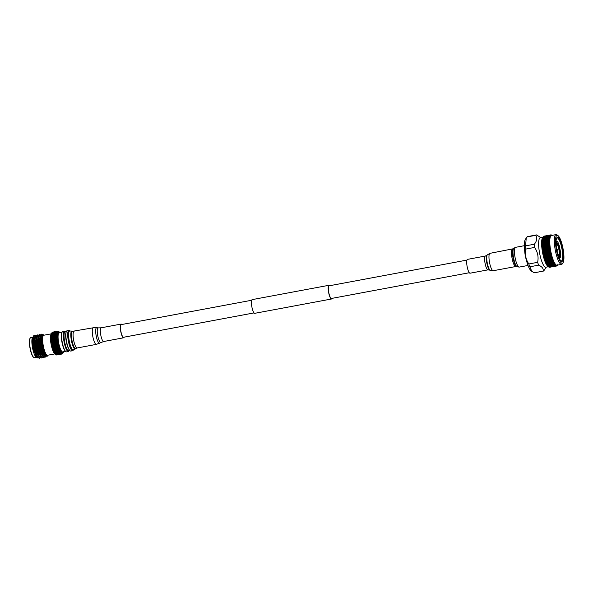 <?xml version="1.0" encoding="UTF-8"?>
<svg xmlns="http://www.w3.org/2000/svg" width="593" height="593" viewBox="0 0 593 593"><rect width="100%" height="100%" fill="white"/><g stroke="black" fill="none" stroke-linecap="round" stroke-linejoin="round"><path stroke-width="0.89" d="M469.3 272.736L331.443 298.464A6.434 1.534 -100.6 0 1 328.841 292.853A6.434 1.534 -100.6 0 1 329.085 285.819L466.943 260.09M332.073 298.346A6.968 1.66 -100.6 0 1 331.546 298.991L254.76 313.319A6.968 1.66 -100.6 0 1 251.943 307.241A6.968 1.66 -100.6 0 1 252.203 299.621L328.989 285.285A6.968 1.66 -100.6 0 1 329.715 285.7M331.546 298.991A6.968 1.66 -100.6 0 1 328.722 292.912A6.968 1.66 -100.6 0 1 328.989 285.285M548.392 266.731L545.856 267.206A15.04 3.58 -100.6 0 1 539.674 253.582A15.04 3.58 -100.6 0 1 540.104 237.719A15.04 3.58 -100.6 0 1 540.334 237.637L542.869 237.163M545.041 235.977L543.759 236.273M563.046 262.736L562.379 263.759A15.129 3.602 -100.6 0 1 561.838 264.278A15.129 3.602 -100.6 0 1 561.601 264.359L557.057 265.204A15.129 3.602 -100.6 0 1 550.838 251.499A15.129 3.602 -100.6 0 1 551.268 235.54A15.129 3.602 -100.6 0 1 551.505 235.458L556.056 234.613A15.129 3.602 -100.6 0 1 556.99 234.895L557.976 235.599A14.225 3.388 -100.6 0 1 563.039 248.697A14.225 3.388 -100.6 0 1 563.046 262.736A14.225 3.388 -100.6 0 1 562.535 263.225A14.225 3.388 -100.6 0 1 556.568 250.891A14.225 3.388 -100.6 0 1 556.879 235.414A14.225 3.388 -100.6 0 1 557.976 235.599M557.909 264.471L557.509 265.212A15.833 3.766 -100.6 0 1 557.383 265.419L557.131 265.716A15.833 3.766 -100.6 0 1 556.983 265.842L557.42 265.056L556.983 265.671L556.219 265.338M556.983 265.671L556.701 265.975A15.833 3.766 -100.6 0 1 556.605 266.005A15.833 3.766 -100.6 0 1 556.538 266.012L556.679 265.212L556.227 265.998A15.833 3.766 -100.6 0 1 556.041 265.946L556.516 265.167L555.708 265.768A15.833 3.766 -100.6 0 1 555.515 265.627L556.012 264.871L555.5 265.234L555.656 264.545L555.159 265.301A15.833 3.766 -100.6 0 1 554.952 265.071L555.478 264.345L554.937 264.611L555.107 263.863L554.588 264.597A15.833 3.766 -100.6 0 1 554.373 264.285L554.922 263.596L554.366 263.766L554.544 262.973L554.003 263.67A15.833 3.766 -100.6 0 1 553.788 263.285L554.359 262.64L553.78 262.714L553.981 261.891L553.41 262.536A15.833 3.766 -100.6 0 1 553.195 262.076L553.795 261.491L553.202 261.461L553.417 260.616L552.824 261.216A15.833 3.766 -100.6 0 1 552.617 260.69L553.239 260.164L552.632 260.038L552.876 259.185L552.253 259.719A15.833 3.766 -100.6 0 1 552.046 259.141L552.698 258.681L552.083 258.466L552.35 257.614L551.698 258.074A15.833 3.766 -100.6 0 1 551.505 257.451L552.179 257.065L551.557 256.762L551.853 255.924L551.179 256.317A15.833 3.766 -100.6 0 1 551.001 255.65L551.698 255.346L551.075 254.96L551.394 254.145L550.704 254.456A15.833 3.766 -100.6 0 1 550.541 253.767L551.253 253.552L550.63 253.085L550.986 252.314L550.274 252.544A15.833 3.766 -100.6 0 1 550.126 251.832L550.86 251.699L550.245 251.165L550.623 250.446L549.896 250.587A15.833 3.766 -100.6 0 1 549.77 249.883L550.519 249.831L549.911 249.238L550.319 248.578L549.578 248.637A15.833 3.766 -100.6 0 1 549.474 247.933L550.23 247.97L549.637 247.333L550.082 246.74L549.326 246.71A15.833 3.766 -100.6 0 1 549.251 246.028L550.015 246.139L549.437 245.465L549.904 244.953L549.14 244.842A15.833 3.766 -100.6 0 1 549.088 244.19L549.859 244.383L549.303 243.686L549.8 243.256L549.029 243.071A15.833 3.766 -100.6 0 1 549.007 242.448L549.778 242.715L549.244 242.003L549.763 241.67L548.992 241.403A15.833 3.766 -100.6 0 1 548.992 240.84L549.77 241.173L549.259 240.461L549.8 240.217L549.029 239.891A15.833 3.766 -100.6 0 1 549.059 239.379L549.83 239.772L549.34 239.075L549.904 238.927L549.133 238.534A15.833 3.766 -100.6 0 1 549.192 238.089L549.956 238.542L549.496 237.86L550.082 237.815L549.318 237.37A15.833 3.766 -100.6 0 1 549.4 237L550.156 237.489L549.726 236.852L550.319 236.904L549.57 236.414A15.833 3.766 -100.6 0 1 549.674 236.118L550.415 236.644L550.015 236.051L550.623 236.199L549.881 235.673A15.833 3.766 -100.6 0 1 550.015 235.465L550.986 235.718L550.26 235.169A15.833 3.766 -100.6 0 1 550.408 235.043L551.112 235.614L550.689 234.902A15.833 3.766 -100.6 0 1 550.793 234.88A15.833 3.766 -100.6 0 1 550.86 234.872L551.853 235.458L551.171 234.887A15.833 3.766 -100.6 0 1 551.349 234.939L551.683 235.11A15.833 3.766 -100.6 0 1 551.883 235.258L552.52 235.799M561.601 264.359A15.129 3.602 -100.6 0 1 555.382 250.654A15.129 3.602 -100.6 0 1 555.819 234.695A15.129 3.602 -100.6 0 1 556.056 234.613M529.838 266.798L538.644 265.153C542.217 266.754 543.699 268.748 543.077 271.142L534.271 272.787L531.839 271.379L529.838 266.798A18.413 4.381 -100.6 0 1 528.83 263.974C525.783 259.393 524.775 254.427 525.798 249.075A18.413 4.381 -100.6 0 1 525.576 245.858L526.228 238.052L526.977 236.955A18.413 4.381 -100.6 0 1 527.355 236.674A18.413 4.381 -100.6 0 1 527.637 236.577L536.443 234.932A18.413 4.381 -100.6 0 1 536.569 234.917L540.764 237.556M526.977 236.955L535.783 235.31A18.413 4.381 -100.6 0 1 536.161 235.028A18.413 4.381 -100.6 0 1 536.443 234.932M546.286 267.124L543.863 270.749A18.413 4.381 -100.6 0 1 543.485 271.031A18.413 4.381 -100.6 0 1 543.203 271.127A18.413 4.381 -100.6 0 1 543.077 271.142M549.541 235.154L550.793 234.88M546.375 235.74L544.708 236.051L546.442 235.806M562.149 261.313A12.268 2.921 -100.6 0 1 561.186 261.142A12.268 2.921 -100.6 0 1 556.842 249.853A12.268 2.921 -100.6 0 1 556.827 237.763A12.268 2.921 -100.6 0 1 557.272 237.326A12.268 2.921 -100.6 0 1 562.416 247.963A12.268 2.921 -100.6 0 1 562.149 261.313M560.889 260.883A11.727 2.795 79.4 0 0 561.349 260.942A11.727 2.795 79.4 0 0 561.527 260.883A11.727 2.795 79.4 0 0 561.867 248.511A11.727 2.795 79.4 0 0 557.042 237.889A11.727 2.795 79.4 0 0 556.864 237.949A11.727 2.795 79.4 0 0 556.642 238.112M556.197 245.191L556.597 244.457C558.065 243.404 560.318 254.479 558.725 254.946L557.924 254.441M547.02 243.441L544.759 243.553L545.575 242.952L546.916 243.404M547.939 263.025L547.413 263.514M549.303 243.13L549.429 241.892M546.034 259.704L546.724 259.104L547.702 259.393L547.013 259.979L545.123 259.534L545.412 260.231L546.398 260.505L546.976 260.016L544.315 259.304L544.544 260.016L545.412 260.231M559.169 256.487L559.733 252.937L560.681 253.433C560.785 255.85 560.548 257.325 559.985 257.866L559.733 257.911M559.985 257.866L559.688 256.398L559.214 256.48M560.615 252.47L559.666 251.973L558.458 246.036L558.969 245.939L559.11 245.057L560.615 252.47L559.718 252.64M558.169 245.235L559.11 245.057M556.649 242.745L556.597 241.232C557.264 241.158 557.998 242.152 558.806 244.212L558.665 245.087L558.154 245.183L556.39 242.796M556.078 241.329L556.612 241.225L556.078 241.329M556.36 241.344L556.664 242.819L556.138 244.435M559.725 257.985L559.043 257.688M558.139 255.168L559.451 256.51L559.748 257.985M559.733 252.937L559.666 251.973M558.458 246.036L558.154 245.183M559.688 256.398L560.244 252.848M560.177 251.877L558.969 245.939M558.665 245.087L556.901 242.7M549.318 237.37L548.266 237.385L549.4 237M546.576 238.216L548.243 237.904L546.576 238.216L545.79 238.957L545.879 238.097L545.1 237.971L546.768 237.667L545.879 238.097M544.908 239.105L546.568 238.794L544.122 239.817L544.196 238.957L543.418 238.809L545.078 238.497L544.196 238.957M543.255 240.039L544.923 239.728L542.469 240.721L542.261 239.809A15.833 3.766 -100.6 0 1 542.313 239.387L543.41 239.379L542.536 239.869M543.284 240.706L542.15 241.158A15.833 3.766 -100.6 0 1 542.18 240.676L544.003 241.077L544.055 240.232M544.923 239.728L545.634 240.128L545.701 239.275M546.568 238.794L547.287 239.224L547.361 238.364M548.243 237.904L548.955 238.364L549.044 237.504M548.266 237.385L547.472 238.141L547.569 237.289L546.805 237.193L548.473 236.881L547.569 237.289M549.726 236.852L549.17 237.385L549.288 236.533L548.532 236.466L549.674 236.118M549.133 238.534L548.073 238.512L549.192 238.089M546.42 239.446L548.088 239.135L545.634 240.128M544.789 240.424L546.45 240.113L544.003 241.077M543.166 241.447L544.018 240.899L544.834 241.136L542.387 242.063L542.432 241.232M543.24 242.196L542.113 242.678A15.833 3.766 -100.6 0 1 542.113 242.137L543.959 242.5L543.989 241.685M544.834 241.136L545.553 241.477L545.597 240.647M546.45 240.113L547.169 240.484L547.22 239.646M548.088 239.135L548.799 239.535L548.866 238.69M548.073 238.512L547.287 239.224M549.496 237.86L548.955 238.364M549.029 239.891L547.947 239.831L549.059 239.379M546.331 240.854L547.183 240.313L547.999 240.543L545.553 241.477M544.737 241.914L545.575 241.351L546.398 241.603L543.959 242.5M543.158 243.011L543.989 242.426L544.819 242.7L542.373 243.567L543.759 243.997M543.855 244.027L542.15 244.338A15.833 3.766 -100.6 0 1 542.128 243.753L542.417 243.545M544.885 244.405L544.077 245.02L543.218 244.709L544.026 244.101L545.597 244.605L543.981 244.071L543.996 243.293M542.476 243.493L542.402 242.767M544.819 242.7L545.538 242.974L545.567 242.174M546.398 241.603L547.117 241.914L547.154 241.099M547.999 240.543L548.718 240.884L548.762 240.054M547.947 239.831L547.169 240.484M549.34 239.075L548.799 239.535M548.992 241.403L547.902 241.321L548.992 240.84M546.316 242.418L547.146 241.84L547.984 242.107L547.161 242.7L546.316 242.418L545.575 242.952M543.358 245.591L542.432 245.191L543.358 245.591L542.261 246.11A15.833 3.766 -100.6 0 1 542.217 245.487L542.491 245.272M545.019 246.214L544.233 246.858L543.351 246.525L544.144 245.88L545.73 246.332L544.077 245.754L544.077 245.02M543.218 244.709L541.713 244.953L541.757 245.695L542.217 245.487M544.759 243.553L544.026 244.101M546.524 244.998L545.73 245.635L544.863 245.309L545.656 244.679L547.235 245.161L545.597 244.605L545.612 243.849M548.051 243.812L547.243 244.435L546.383 244.123L547.191 243.508L548.762 244.012L547.146 243.478L547.161 242.7M545.538 242.974L542.432 245.191L542.447 244.442M547.984 242.107L548.703 242.381L548.733 241.588M547.902 241.321L547.117 241.914M549.259 240.461L548.718 240.884M549.029 243.071L547.925 242.96L549.007 242.448M543.529 247.444L542.565 246.925L543.529 247.444L542.447 247.978A15.833 3.766 -100.6 0 1 542.373 247.325L542.647 247.103M545.226 248.096L544.456 248.763L543.559 248.408L544.33 247.748L545.923 248.141L544.241 247.526L544.233 246.858M543.351 246.525L541.832 246.666L541.898 247.451L542.373 247.325M544.863 245.309L544.144 245.88M546.694 246.851L545.916 247.503L545.034 247.162L545.812 246.51L547.398 246.933L545.73 246.332L545.73 245.635M546.383 244.123L545.656 244.679M548.184 245.621L547.398 246.265L546.516 245.932L547.309 245.294L548.896 245.739L547.235 245.161L547.243 244.435M547.925 242.96L547.191 243.508M549.859 244.383L548.762 244.012L548.777 243.256M549.14 244.842L548.021 244.716L549.088 244.19M543.774 249.356L542.758 248.726L543.774 249.356L542.699 249.905A15.833 3.766 -100.6 0 1 542.602 249.238L542.869 249.008M545.501 250.038L544.752 250.706L543.833 250.35L544.589 249.683L546.19 249.994L544.47 249.356L544.456 248.763M543.559 248.408L542.009 248.452L542.113 249.268L542.602 249.238M545.034 247.162L544.33 247.748M546.931 248.771L546.175 249.438L545.271 249.082L546.034 248.415L547.628 248.763L545.923 248.141L545.916 247.503M546.516 245.932L545.812 246.51M548.392 247.511L547.621 248.171L546.724 247.822L547.495 247.162L549.088 247.548L547.398 246.933L547.398 246.265M548.021 244.716L547.309 245.294M550.015 246.139L548.896 245.739L548.896 245.042M549.303 243.686L548.821 244.094M549.326 246.71L548.191 246.569L549.251 246.028M544.077 251.306L544.759 251.224L543.025 250.58L544.077 251.306L543.01 251.855A15.833 3.766 -100.6 0 1 542.899 251.18L543.158 250.95M545.834 251.995L545.1 252.662L544.174 252.307L544.908 251.632L546.509 251.862L544.759 251.224L544.752 250.706M543.833 250.35L542.261 250.298L542.387 251.128L542.899 251.18M545.271 249.082L544.589 249.683M547.235 250.72L546.501 251.388L545.575 251.032L546.323 250.357L547.925 250.631L546.19 249.994L546.175 249.438M546.724 247.822L546.034 248.415M548.658 249.445L547.91 250.113L546.998 249.757L547.747 249.09L549.355 249.401L547.628 248.763L547.621 248.171M548.191 246.569L547.495 247.162M550.23 247.97L549.088 247.548L549.081 246.918M549.437 245.465L548.977 245.925M549.578 248.637L548.436 248.489L549.474 247.933M544.441 253.263L545.115 253.092L543.344 252.455L544.441 253.263L543.388 253.804A15.833 3.766 -100.6 0 1 543.255 253.137L543.507 252.907M546.227 253.937L545.516 254.597L544.567 254.249L545.293 253.582L546.887 253.722L545.1 252.662M544.174 252.307L542.565 252.173L543.255 253.137M545.575 251.032L544.759 251.224L544.908 251.632M547.606 252.67L546.879 253.337L545.945 252.981L546.672 252.314L548.273 252.499L546.509 251.862L546.501 251.388M546.998 249.757L546.323 250.357M548.999 251.402L548.266 252.069L547.332 251.714L548.073 251.047L549.674 251.269L547.925 250.631L547.91 250.113M548.436 248.489L547.747 249.09M550.519 249.831L549.355 249.401L549.34 248.845M549.637 247.333L549.2 247.822M549.896 250.587L548.74 250.439L549.77 249.883M544.863 255.19L545.516 254.931L543.722 254.315L544.863 255.19L543.818 255.724A15.833 3.766 -100.6 0 1 543.67 255.072L543.914 254.842M546.679 255.835L545.975 256.48L545.011 256.146L545.723 255.501L547.317 255.539L545.516 254.597M544.567 254.249L542.936 254.034L543.67 255.072M545.945 252.981L545.115 253.092L545.293 253.582M548.028 254.597L547.317 255.249L546.368 254.908L547.08 254.256L548.681 254.345L546.879 253.337M547.332 251.714L546.509 251.862L546.672 252.314M549.392 253.344L548.673 254.004L547.724 253.656L548.451 252.996L550.052 253.129L548.266 252.069M548.74 250.439L547.925 250.631L548.073 251.047M550.86 251.699L549.667 250.802M549.911 249.238L549.489 249.772M550.274 252.544L549.111 252.396L550.126 251.832M545.338 257.058L545.968 256.717L544.152 256.132L545.338 257.058L544.3 257.577A15.833 3.766 -100.6 0 1 544.129 256.954L544.374 256.732M547.169 257.666L546.472 258.289L545.508 257.977L546.205 257.347L547.784 257.288L545.975 256.48M545.011 256.146L543.351 255.865L544.129 256.954M546.368 254.908L545.516 254.931L545.723 255.501M548.495 256.465L547.799 257.103L546.835 256.776L547.539 256.139L549.125 256.132L547.317 255.249M547.724 253.656L546.887 253.722L547.08 254.256M549.844 255.249L549.133 255.894L548.177 255.561L548.888 254.908L550.482 254.953L548.673 254.004M549.111 252.396L548.273 252.499L548.451 252.996M551.253 253.552L550.045 252.751M550.245 251.165L549.674 251.269L549.837 251.728M550.704 254.456L549.526 254.323L550.541 253.767M545.849 258.837L546.457 258.422L544.626 257.881L545.849 258.837L544.819 259.341A15.833 3.766 -100.6 0 1 544.633 258.748L544.878 258.533M547.702 259.393L548.295 258.941L546.472 258.289M545.508 257.977L543.818 257.629L544.633 258.748M546.835 256.776L545.968 256.717L546.205 257.347M549.014 258.251L548.317 258.852L547.346 258.555L549.615 257.836L547.799 257.103M548.177 255.561L547.317 255.539L547.539 256.139M550.334 257.073L549.637 257.696L548.666 257.384L549.37 256.762L550.956 256.702L549.133 255.894M549.526 254.323L548.681 254.345L548.888 254.908M551.698 255.346L550.482 254.664M550.63 253.085L550.052 253.129L550.245 253.663M551.179 256.317L550 256.191L551.001 255.65M548.258 260.987L548.829 260.468L547.013 259.979L547.28 260.742L548.258 260.987L547.576 261.543L546.59 261.298L547.28 260.742M547.346 258.555L546.457 258.422L546.724 259.104M549.555 259.912L548.873 260.483L547.895 260.223L550.141 259.43L548.317 258.852M548.666 257.384L547.784 257.288L548.043 257.948M550.867 258.8L550.178 259.393L549.2 259.111L551.46 258.348L549.637 257.696M550 256.191L549.125 256.132L549.37 256.762M552.179 257.065L550.964 256.51M551.075 254.96L550.482 254.953L550.704 255.546M551.698 258.074L550.512 257.97L551.505 257.451M546.59 261.298L545.664 261.061L545.975 261.795L546.961 262.024L547.524 261.476L547.85 262.225L548.836 262.432L548.162 262.944L547.169 262.743L547.85 262.225M547.895 260.223L546.976 260.016L548.295 258.941L548.577 259.645M551.423 260.401L551.994 259.882L550.178 259.393L550.437 260.149L551.423 260.401L550.741 260.95L549.755 260.712L550.437 260.149M549.2 259.111L548.295 258.941L549.615 257.836L549.889 258.511M552.698 258.681L551.483 258.266M550.512 257.97L549.615 257.836L550.956 256.702L551.208 257.355M551.557 256.762L550.956 256.702L551.853 255.924M552.253 259.719L551.06 259.638L552.046 259.141M548.466 261.75L549.14 261.209L550.126 261.439L549.444 261.965L547.524 261.476M547.169 262.743L546.22 262.44L546.561 263.203L547.547 263.388L548.08 262.773L548.436 263.544L549.422 263.7L547.762 264.011L548.436 263.544M548.836 262.432L549.377 261.854L549.726 262.61L550.712 262.795L549.051 263.107L549.726 262.61M550.126 261.439L550.682 260.883L551.016 261.632L552.001 261.847L550.334 262.158L551.016 261.632M549.755 260.712L548.829 260.468L549.14 261.209M551.06 259.638L550.156 259.415M552.083 258.466L551.46 258.348L551.742 259.052M552.824 261.216L551.623 261.157L552.617 260.69M547.762 264.011L546.783 263.655L547.146 264.426L548.14 264.56L548.644 263.892L549.029 264.663L550.015 264.767L548.355 265.078L549.029 264.663M549.422 263.7L549.941 263.062L550.311 263.833L551.297 263.967L549.637 264.278L550.311 263.833M549.051 263.107L548.08 262.773M550.712 262.795L551.245 262.188L551.601 262.951L552.587 263.107L550.919 263.418L551.601 262.951M550.334 262.158L549.377 261.854M552.001 261.847L552.55 261.261L553.195 262.076M551.623 261.157L550.682 260.883M552.632 260.038L551.994 259.882L552.305 260.616M553.41 262.536L552.209 262.514L552.891 262.017M548.355 265.078L547.346 264.678L547.739 265.442L548.725 265.523L549.207 264.819L549.615 265.575L550.6 265.627L548.933 265.938L549.615 265.575M550.015 264.767L550.512 264.085L550.904 264.856L551.89 264.93L550.23 265.241L550.904 264.856M549.637 264.278L548.644 263.892M551.297 263.967L551.809 263.307L552.194 264.078L553.18 264.181L551.512 264.493L552.194 264.078M550.919 263.418L549.941 263.062M552.587 263.107L553.113 262.469L553.788 263.285M552.209 262.514L551.245 262.188M553.202 261.461L552.55 261.261M554.003 263.67L552.802 263.685L553.477 263.24M548.933 265.938L547.902 265.494L548.317 266.25L549.303 266.264L549.763 265.531L550.185 266.272L551.164 266.257L550.185 266.272M550.6 265.627L551.067 264.908L551.483 265.657L552.461 265.679L551.483 265.657M550.23 265.241L549.207 264.819M551.89 264.93L552.372 264.226L552.78 264.989L553.766 265.034L552.098 265.345L552.78 264.989M551.512 264.493L550.512 264.085M553.18 264.181L553.677 263.492L554.373 264.285M552.802 263.685L551.809 263.307M553.78 262.714L553.113 262.469M554.588 264.597L553.388 264.648L554.07 264.263M551.164 266.257L551.609 265.508L552.046 266.235L553.017 266.19L552.046 266.235M550.801 265.983L549.763 265.531M552.461 265.679L552.921 264.938L553.351 265.679L554.329 265.664L553.351 265.679M552.098 265.345L551.067 264.908M553.766 265.034L554.233 264.315L554.952 265.071M553.388 264.648L552.372 264.226M554.366 263.766L553.677 263.492M549.496 266.568L548.443 266.101L548.881 266.82L549.859 266.776L550.289 266.02L550.734 266.724L551.705 266.65L550.734 266.724M555.159 265.301L553.966 265.397L554.648 265.064M553.017 266.19L553.454 265.427L553.899 266.131L554.87 266.057L553.899 266.131M552.661 265.975L551.609 265.508M554.329 265.664L554.774 264.915L555.515 265.627M553.966 265.397L552.921 264.938M554.937 264.611L554.233 264.315M548.962 266.472L549.414 267.154L550.378 267.05L550.793 266.279L551.253 266.939L552.209 266.798L551.253 266.939M551.705 266.65L552.127 265.879L552.572 266.568L553.543 266.457L552.572 266.568M555.708 265.768L554.522 265.909L555.211 265.642M554.87 266.057L555.293 265.293L556.041 265.946M555.5 265.234L554.774 264.915M549.807 267.265A15.833 3.766 -100.6 0 1 549.726 267.287L550.875 267.058L549.911 267.25L549.444 266.613M550.549 267.109L549.34 267.28A15.833 3.766 -100.6 0 1 549.17 267.228L549.414 267.154M552.209 266.798L554.04 266.465M553.543 266.457L553.951 265.686L554.411 266.346L555.374 266.205L554.411 266.346M552.365 266.791L553.069 266.657L552.609 266.027M552.476 266.776L554.025 266.487M551.727 266.902L552.676 266.702M556.227 265.998L555.745 265.975M556.034 265.62L555.293 265.293M555.374 266.205L556.538 266.012M555.53 266.205L556.241 266.064L555.774 265.434L556.53 265.768M554.885 266.316L555.841 266.109M546.835 235.643L545.175 235.955M550 235.058L548.332 235.362M546.42 235.784L548.073 235.391M547.472 235.503L548.206 235.391M544.582 236.177L543.388 236.451A15.833 3.766 -100.6 0 1 543.529 236.333L544.582 236.177L545.241 236.748L545.427 235.962M547.028 236.318L547.228 235.554M546.079 235.895L547.739 235.584L545.901 236.088M544.3 236.392L545.96 236.081L544.063 236.637M544.196 236.637L543.01 236.948A15.833 3.766 -100.6 0 1 543.084 236.829A15.833 3.766 -100.6 0 1 543.136 236.755L544.871 237.185L545.026 236.37M545.96 236.081L546.627 236.644L546.805 235.844M547.739 235.584L548.406 236.155L548.592 235.377M550.778 235.147L550.193 235.725L550.393 234.969M551.231 235.05L550.638 235.636M550.26 235.169L549.244 235.31L550.408 235.043M547.458 235.806L549.125 235.495L547.22 236.051M545.693 236.355L547.354 236.051L545.404 236.659M543.937 236.97L545.604 236.659L543.937 236.97L543.121 237.786L543.27 236.955M543.87 237.333L542.691 237.689A15.833 3.766 -100.6 0 1 542.795 237.408L544.559 237.852L544.685 237.007M545.604 236.659L546.286 237.2L546.435 236.362M547.354 236.051L548.036 236.6L548.191 235.777M549.125 235.495L549.8 236.051L549.97 235.251M549.881 235.673L548.859 235.769L550.015 235.465M547.102 236.385L548.77 236.073L547.102 236.385L546.286 237.2M545.367 237.052L547.028 236.748L545.367 237.052L544.559 237.852M543.64 237.786L545.308 237.474L543.64 237.786L542.84 238.564L542.958 237.711M544.411 237.875L544.307 238.734L543.603 238.253L542.439 238.645A15.833 3.766 -100.6 0 1 542.521 238.29L543.603 238.253M546.123 237.118L546.005 237.971L545.308 237.474M547.85 236.422L547.724 237.267L547.028 236.748M549.6 235.777L549.452 236.607L548.77 236.073M550.371 235.48L549.8 236.051M549.859 266.776L548.829 267.05A15.833 3.766 -100.6 0 1 548.71 266.969A15.833 3.766 -100.6 0 1 548.644 266.917L548.881 266.82M547.724 237.267L548.532 236.466M546.005 237.971L546.805 237.193M544.307 238.734L545.1 237.971M542.714 238.69L542.625 239.542L543.418 238.809M542.625 239.542L542.195 239.275L541.883 239.92L542.313 239.387M546.398 260.505L545.367 260.987A15.833 3.766 -100.6 0 1 545.175 260.438M545.708 261.076L544.841 260.868L545.975 261.795M546.961 262.024L545.938 262.484A15.833 3.766 -100.6 0 1 545.738 261.987M547.547 263.388L546.524 263.811A15.833 3.766 -100.6 0 1 546.323 263.374L546.561 263.203M548.14 264.56L547.117 264.945A15.833 3.766 -100.6 0 1 546.916 264.582L547.146 264.426M548.725 265.523L547.702 265.872A15.833 3.766 -100.6 0 1 547.502 265.582L547.739 265.442M535.783 235.31C537.421 237.882 536.954 240.847 534.382 244.22L525.576 245.858M525.798 249.075L534.604 247.429A18.413 4.381 -100.6 0 1 534.382 244.22M534.604 247.429C537.718 252.01 538.726 256.977 537.636 262.328L528.83 263.974M538.644 265.153A18.413 4.381 -100.6 0 1 537.636 262.328M543.203 271.127L534.397 272.773A18.413 4.381 -100.6 0 1 534.271 272.787M531.839 271.379L531.217 270.919A16.522 3.936 -100.6 0 1 525.383 255.724A16.522 3.936 -100.6 0 1 525.346 239.453L526.228 238.052M549.303 266.264L548.273 266.583A15.833 3.766 -100.6 0 1 548.08 266.361L548.317 266.25M547.984 266.42A15.04 3.58 -100.6 0 1 547.873 266.346A15.04 3.58 -100.6 0 1 542.558 252.522A15.04 3.58 -100.6 0 1 542.528 237.711L543.084 236.829M548.369 266.657L549.17 267.228M548.273 266.583L548.644 266.917M547.702 265.872L548.08 266.361M547.117 264.945L547.502 265.582M546.524 263.811L545.953 263.529L546.205 264.026L546.916 264.582M545.938 262.484L545.39 262.284L546.323 263.374M544.819 259.341L544.315 259.304M544.3 257.577L543.818 257.629M543.818 255.724L543.351 255.865M543.388 253.804L542.936 254.034M543.01 251.855L542.565 252.173M542.699 249.905L542.261 250.298M542.447 247.978L542.009 248.452M542.261 246.11L541.832 246.666M542.15 244.338L541.713 244.953M542.113 242.678L541.668 243.352L541.683 244.049L542.128 243.753M542.15 241.158L541.698 241.885L541.676 242.515L542.113 242.137M542.261 239.809L541.794 240.573L541.743 241.136L542.18 240.676M542.439 238.645L542.195 239.275M542.691 237.689L542.521 238.29M543.01 236.948L542.795 237.408M543.388 236.451L542.847 237.274M547.613 265.931L547.902 265.494M549.452 236.607L550.015 236.051M547.043 265.086L547.346 264.678M546.464 264.033L546.783 263.655M545.664 261.061L544.841 260.868L545.664 261.061L545.315 261.372M544.767 259.801L545.16 259.445M544.248 258.103L544.633 257.688M543.766 256.309L544.152 255.842M543.321 254.441L543.714 253.93M542.936 252.529L543.336 251.981M542.602 250.609L543.01 250.024M542.336 248.704L542.751 248.096M542.135 246.851L542.565 246.925L542.565 246.228M542.002 245.072L542.432 245.191L541.757 245.695M541.943 243.404L542.373 243.567L541.683 244.049M541.95 241.862L542.387 242.063M542.039 240.476L542.469 240.721M543.41 239.379L544.122 239.817M542.417 238.267L542.84 238.564M545.078 238.497L545.79 238.957M542.706 237.467L543.121 237.786M546.768 237.667L547.472 238.141M543.47 237.237L543.64 236.429M548.473 236.881L549.17 237.385M543.863 236.911L544.063 236.147M548.169 266.546L548.443 266.101M552.35 257.614L550.141 259.43M551.394 254.145L544.544 260.016M550.986 252.314L544.033 258.385M550.623 250.446L543.551 256.658M550.319 248.578L543.114 254.849M550.082 246.74L542.721 252.996M549.904 244.953L542.387 251.128M549.8 243.256L542.113 249.268M548.703 242.381L541.898 247.451M467.61 259.363A7.034 1.675 79.4 0 0 467.499 259.371A7.034 1.675 79.4 0 0 467.388 259.408A7.034 1.675 79.4 0 0 467.188 266.828A7.034 1.675 79.4 0 0 470.079 273.203L487.995 269.859L493.22 270.727L515.754 266.524L519.29 267.087L528.022 265.456M524.768 251.817A10.051 2.394 79.4 0 0 526.221 259.593M57.432 331.413L52.206 332.384A11.601 2.765 79.4 0 1 52.31 332.295L57.536 331.317A11.601 2.765 79.4 0 0 57.432 331.413L58.225 332.169L57.254 331.643L52.028 332.614A11.601 2.765 79.4 0 0 51.991 332.673L51.05 334.244A10.185 2.424 79.4 0 0 51.25 345.03A10.185 2.424 79.4 0 0 54.66 353.576L56.12 354.718L61.346 353.739A11.601 2.765 79.4 0 0 61.487 353.836L56.261 354.814A11.601 2.765 79.4 0 1 56.12 354.718L55.861 354.488A11.601 2.765 79.4 0 1 55.712 354.325L60.938 353.354A11.601 2.765 79.4 0 0 61.086 353.51L55.861 354.488M51.991 332.673A11.601 2.765 79.4 0 0 51.932 332.769L51.784 333.11A11.601 2.765 79.4 0 0 51.71 333.325L51.584 333.77A11.601 2.765 79.4 0 0 51.524 334.044L50.968 335.104L51.435 334.585A11.601 2.765 79.4 0 0 51.398 334.912L50.865 335.949L51.346 335.542A11.601 2.765 79.4 0 0 51.324 335.912L50.813 336.92L51.302 336.624A11.601 2.765 79.4 0 0 51.302 337.039L50.813 337.995L51.317 337.817A11.601 2.765 79.4 0 0 51.332 338.262L50.857 339.159L51.383 339.1A11.601 2.765 79.4 0 0 51.421 339.574L50.954 340.397L51.502 340.449A11.601 2.765 79.4 0 0 51.561 340.945L51.094 341.687L51.673 341.85A11.601 2.765 79.4 0 0 51.747 342.354L51.287 343.006L51.895 343.28A11.601 2.765 79.4 0 0 51.984 343.792L51.524 344.34L52.162 344.711A11.601 2.765 79.4 0 0 52.214 344.963A11.601 2.765 79.4 0 0 52.266 345.222L51.791 345.66L52.466 346.127L57.691 345.148A11.601 2.765 79.4 0 0 57.81 345.645L52.102 346.957L52.807 347.498L58.032 346.527A11.601 2.765 79.4 0 0 58.166 347.001L52.436 348.195L53.185 348.81L58.41 347.839A11.601 2.765 79.4 0 0 58.544 348.284L52.799 349.359L53.578 350.04L58.803 349.069A11.601 2.765 79.4 0 0 58.952 349.477L53.185 350.441L53.993 351.167L59.218 350.196A11.601 2.765 79.4 0 0 59.374 350.567L53.578 351.412L54.423 352.175L59.648 351.197A11.601 2.765 79.4 0 0 59.804 351.523L53.978 352.264L54.852 353.05L60.086 352.072A11.601 2.765 79.4 0 0 60.234 352.346L55.008 353.324L54.378 352.983L55.29 353.769L60.516 352.791A11.601 2.765 79.4 0 0 60.664 353.013L55.438 353.984L54.778 353.554L55.712 354.325M57.832 331.176L52.636 332.147A11.601 2.765 79.4 0 0 52.621 332.147A11.601 2.765 79.4 0 0 52.518 332.176L52.458 332.265M60.115 332.74A10.489 2.498 79.4 0 0 59.745 332.362A10.489 2.498 79.4 0 0 58.633 343.681A10.489 2.498 79.4 0 0 63.451 352.198A10.489 2.498 79.4 0 0 63.659 351.708M58.611 331.42L59.53 332.184L58.611 331.42A11.601 2.765 79.4 0 0 58.47 331.324L58.396 331.339M52.621 332.147L57.847 331.176A11.601 2.765 79.4 0 1 57.862 331.168L58.818 331.843L58.092 331.176A11.601 2.765 79.4 0 1 58.225 331.205L58.47 331.324M57.847 331.176A11.601 2.765 79.4 0 0 57.743 331.205L52.518 332.176M57.536 331.317L58.507 331.924L57.743 331.205M57.254 331.643A11.601 2.765 79.4 0 0 57.158 331.798L51.932 332.769M51.784 333.11L57.01 332.132L57.988 332.577L57.158 331.798M57.01 332.132A11.601 2.765 79.4 0 0 56.935 332.354L51.71 333.325M51.584 333.77L56.809 332.792L57.788 333.147L56.935 332.354M56.809 332.792A11.601 2.765 79.4 0 0 56.75 333.066L51.524 334.044M51.435 334.585L57.64 333.859L56.75 333.066M56.661 333.607A11.601 2.765 79.4 0 0 56.624 333.933L51.398 334.912M51.346 335.542L57.536 334.704L56.624 333.933M56.572 334.563A11.601 2.765 79.4 0 0 56.55 334.934L51.324 335.912M51.302 336.624L57.484 335.675L56.55 334.934M56.528 335.645A11.601 2.765 79.4 0 0 56.528 336.061L51.302 337.039M51.317 337.817L57.477 336.75L56.528 336.061M56.543 336.839A11.601 2.765 79.4 0 0 56.557 337.284L51.332 338.262M51.383 339.1L57.521 337.914L56.557 337.284M56.609 338.121A11.601 2.765 79.4 0 0 56.646 338.596L51.421 339.574M51.502 340.449L56.728 339.478L57.617 339.152L56.646 338.596M56.728 339.478A11.601 2.765 79.4 0 0 56.787 339.967L51.561 340.945M51.673 341.85L56.898 340.879L57.766 340.441L56.787 339.967M56.898 340.879A11.601 2.765 79.4 0 0 56.972 341.383L51.747 342.354M51.895 343.28L57.121 342.302L57.958 341.761L56.972 341.383M57.121 342.302A11.601 2.765 79.4 0 0 57.21 342.813L51.984 343.792M52.162 344.711L57.388 343.74L58.188 343.095L57.21 342.813M57.388 343.74A11.601 2.765 79.4 0 0 57.439 343.992A11.601 2.765 79.4 0 0 57.491 344.244L52.266 345.222M55.03 353.865L47.522 355.266A10.185 2.424 -100.6 0 1 43.422 346.49A10.185 2.424 -100.6 0 1 43.786 335.245L51.294 333.837M42.659 334.734L41.406 334.141L40.509 338.462L41.592 346.646A11.741 2.795 -100.6 0 0 41.651 346.949L41.592 346.646M42.526 334.889L41.184 334.185L40.598 335.164L40.287 338.507L41.436 346.987L43.897 354.273A11.741 2.795 -100.6 0 1 41.651 346.949L44.267 353.48C45.268 355.185 46.172 355.978 46.98 355.859C45.491 355.266 44.127 352.19 42.874 346.638L42.185 335.623L43.556 334.756L44.134 335.178M41.577 336.29L41.199 335.608M40.687 334.897L39.575 334.482L38.678 338.803L39.827 347.29L42.481 354.933L44.986 357.327L45.728 356.734M39.657 334.445L38.767 335.505L38.456 338.848L39.605 347.328L42.259 354.977L43.096 356.304L44.875 357.334M38.856 335.238L37.744 334.823L36.855 339.144L38.004 347.631L40.658 355.274L43.156 357.668L43.882 357.105M37.826 334.786L36.944 335.846L36.633 339.189L37.782 347.668L40.435 355.318L41.273 356.652L43.044 357.675M37.025 335.579L35.921 335.164L35.024 339.485L36.173 347.972L38.827 355.615L41.332 358.009L42.059 357.446M36.003 335.127L35.113 336.187L34.802 339.53L35.951 348.009L38.604 355.659L39.442 356.993L41.221 358.016M35.202 335.92L34.09 335.505L33.193 339.826L34.342 348.313L36.996 355.956L39.501 358.35L40.228 357.787M38.204 357.972L37.114 357.846L33.156 348.469C32.274 344.118 32.007 340.782 32.356 338.462L33.23 336.713C32.704 339.3 33 343.177 34.12 348.35L36.773 356L37.611 357.334L39.39 358.357M44.03 335.193A10.237 2.439 79.4 0 0 43.415 346.497A10.237 2.439 79.4 0 0 47.766 355.222M43.897 354.273L44.898 355.926L47.143 356.334M37.114 357.846L36.136 357.127A10.237 2.439 -100.6 0 1 32.659 348.506A10.237 2.439 -100.6 0 1 32.496 337.61L32.823 337.098M33.519 336.016L33.238 336.705A11.741 2.795 79.4 0 1 33.571 335.927A11.741 2.795 79.4 0 1 34.179 335.453A11.741 2.795 79.4 0 1 34.231 335.445M32.682 337.313L30.732 337.676A10.185 2.424 79.4 0 0 30.206 338.092A10.185 2.424 79.4 0 0 30.369 348.929A10.185 2.424 79.4 0 0 33.823 357.505A10.185 2.424 79.4 0 0 34.468 357.705L36.425 357.342M33.823 357.505L33.534 357.297A9.918 2.357 -100.6 0 1 30.176 348.943A9.918 2.357 -100.6 0 1 30.013 338.395L30.206 338.092M52.466 346.127A11.601 2.765 79.4 0 0 52.584 346.623M52.807 347.498A11.601 2.765 79.4 0 0 52.94 347.972M53.993 351.167A11.601 2.765 79.4 0 0 54.148 351.545M53.185 348.81A11.601 2.765 79.4 0 0 53.318 349.262M53.578 350.04A11.601 2.765 79.4 0 0 53.726 350.456M62.265 353.873L62.413 353.843A11.601 2.765 79.4 0 0 62.524 353.754L62.702 353.524A11.601 2.765 79.4 0 0 62.769 353.413A11.601 2.765 79.4 0 0 62.791 353.369M56.505 354.933L61.731 353.954A11.601 2.765 79.4 0 0 61.865 353.991L56.639 354.962A11.601 2.765 79.4 0 1 56.505 354.933L56.328 354.799M56.809 354.933L62.087 353.991A11.601 2.765 79.4 0 0 62.102 353.991A11.601 2.765 79.4 0 0 62.206 353.962L62.851 352.976L62.413 353.843M56.861 354.97A11.601 2.765 79.4 0 0 56.876 354.962A11.601 2.765 79.4 0 0 56.898 354.962L62.102 353.991M33.275 336.55L32.711 340.612L33.779 348.336L36.217 355.296L37.285 356.86M35.113 336.187L34.535 340.271L35.602 347.995L38.041 354.955L39.108 356.519M39.168 338.069L38.723 337.18M36.944 335.846L36.366 339.93L37.433 347.654L39.872 354.614L40.939 356.178M41.043 337.825L40.546 336.839M38.767 335.505L38.197 339.581L39.264 347.313L41.695 354.273L43.096 356.304M41.769 335.631L40.754 335.349L41.621 336.105M40.598 335.164L40.02 339.24L41.087 346.972L43.526 353.932L44.898 355.926M42.155 335.734L41.851 338.899L42.57 345.015M32.356 338.462L33.319 348.417L35.758 355.385L37.796 357.564M35.506 336.268L34.876 336.416L34.083 340.352L35.15 348.076L37.589 355.044L39.627 357.216M37.329 335.927L36.707 336.075L35.906 340.011L36.974 347.735L39.412 354.703L41.458 356.875M39.16 335.586L38.53 335.734L37.737 339.67L38.804 347.394L41.243 354.362L43.282 356.534M40.984 335.245L40.361 335.393L39.568 339.329L40.635 347.053L43.067 354.021L45.12 356.2M42.459 334.978L41.391 338.988L42.459 346.712L44.898 353.68L46.98 355.859M57.691 345.148L58.462 344.422L57.491 344.244M58.032 346.527L58.766 345.712L57.81 345.645M58.41 347.839L59.107 346.949L58.166 347.001M58.803 349.069L59.47 348.121L58.544 348.284M59.218 350.196L59.849 349.195L58.952 349.477M59.648 351.197L60.249 350.166L59.374 350.567M60.086 352.072L60.649 351.019L59.804 351.523M60.516 352.791L61.049 351.738L60.234 352.346M60.938 353.354L61.442 352.309L60.664 353.013M61.346 353.739L61.828 352.724L61.086 353.51M61.731 353.954L62.198 352.976L61.487 353.836M62.087 353.991L62.539 353.057L61.865 353.991M52.799 349.359L59.47 348.121M52.436 348.195L59.107 346.949M52.102 346.957L58.766 345.712M51.524 344.34L58.188 343.095M51.791 345.66L58.462 344.422M51.287 343.006L57.958 341.761M51.094 341.687L57.766 340.441M50.857 339.159L57.521 337.914M50.954 340.397L57.617 339.152M66.601 351.842A10.318 2.454 -100.6 0 1 66.542 351.857A10.318 2.454 -100.6 0 1 65.489 351.278L65.015 350.73A9.651 2.298 -100.6 0 1 61.968 342.213A9.651 2.298 -100.6 0 1 61.739 333.162L61.983 332.488A10.318 2.454 -100.6 0 1 62.688 331.583A10.318 2.454 -100.6 0 1 62.754 331.569A10.318 2.454 -100.6 0 1 62.821 331.554M65.489 351.278A10.318 2.454 -100.6 0 1 62.228 342.161A10.318 2.454 -100.6 0 1 61.983 332.488M69.092 350.7A10.318 2.454 -100.6 0 1 68.425 351.501A10.318 2.454 -100.6 0 1 68.365 351.516A10.318 2.454 -100.6 0 1 64.081 341.961A10.318 2.454 -100.6 0 1 64.511 331.242A10.318 2.454 -100.6 0 1 64.578 331.228A10.318 2.454 -100.6 0 1 65.556 331.724M68.714 350.767A9.651 2.298 -100.6 0 1 68.655 350.782A9.651 2.298 -100.6 0 1 64.652 341.842A9.651 2.298 -100.6 0 1 65.052 331.821A9.651 2.298 -100.6 0 1 65.111 331.806A9.651 2.298 -100.6 0 1 65.178 331.798M70.908 351.034A10.318 2.454 -100.6 0 1 70.841 351.056A10.318 2.454 -100.6 0 1 69.789 350.47L69.314 349.929A9.651 2.298 -100.6 0 1 66.275 341.405A9.651 2.298 -100.6 0 1 66.038 332.362L66.283 331.68A10.318 2.454 -100.6 0 1 66.987 330.775A10.318 2.454 -100.6 0 1 67.053 330.761A10.318 2.454 -100.6 0 1 67.12 330.753M69.789 350.47A10.318 2.454 -100.6 0 1 66.527 341.36A10.318 2.454 -100.6 0 1 66.283 331.68M73.399 349.892A10.318 2.454 -100.6 0 1 72.731 350.7A10.318 2.454 -100.6 0 1 72.665 350.715A10.318 2.454 -100.6 0 1 68.38 341.16A10.318 2.454 -100.6 0 1 68.81 330.442A10.318 2.454 -100.6 0 1 68.877 330.42A10.318 2.454 -100.6 0 1 69.855 330.924M73.013 349.959A9.651 2.298 -100.6 0 1 72.954 349.974A9.651 2.298 -100.6 0 1 68.951 341.042A9.651 2.298 -100.6 0 1 69.351 331.02A9.651 2.298 -100.6 0 1 69.411 331.005A9.651 2.298 -100.6 0 1 69.477 330.998M62.754 351.879A9.651 2.298 -100.6 0 1 62.695 351.894A9.651 2.298 -100.6 0 1 58.692 342.954A9.651 2.298 -100.6 0 1 59.092 332.932A9.651 2.298 -100.6 0 1 59.152 332.918A9.651 2.298 -100.6 0 1 59.218 332.91M123.574 337.254A6.434 1.534 -100.6 0 1 123.529 337.269A6.434 1.534 -100.6 0 1 120.861 331.309A6.434 1.534 -100.6 0 1 121.128 324.63A6.434 1.534 -100.6 0 1 121.172 324.616L251.677 300.258M124.159 337.15A6.968 1.66 -100.6 0 1 123.678 337.78A6.968 1.66 -100.6 0 1 123.633 337.795A6.968 1.66 -100.6 0 1 120.735 331.339A6.968 1.66 -100.6 0 1 121.031 324.104A6.968 1.66 -100.6 0 1 121.076 324.089A6.968 1.66 -100.6 0 1 121.795 324.497M556.731 249.238L557.294 250.35L557.109 249.23M557.464 250.046L557.346 249.453L557.464 250.046M513.923 248.148A9.57 2.276 79.4 0 0 513.753 248.274L515.606 247.325A10.051 2.394 79.4 0 0 515.45 247.377A10.051 2.394 79.4 0 0 515.161 257.985A10.051 2.394 79.4 0 0 519.29 267.087M512.597 249.119A8.843 2.105 79.4 0 0 512.508 249.127A8.843 2.105 79.4 0 0 512.367 249.179A8.843 2.105 79.4 0 0 512.115 258.511A8.843 2.105 79.4 0 0 515.754 266.524M485.504 256.02A7.034 1.675 79.4 0 0 485.415 256.028L489.974 253.337L513.219 248.778A9.169 2.179 79.4 0 0 513.064 258.022A9.169 2.179 79.4 0 0 516.547 266.591M489.974 253.337A8.843 2.105 79.4 0 0 489.84 253.381A8.843 2.105 79.4 0 0 489.581 262.714A8.843 2.105 79.4 0 0 493.22 270.727M467.499 259.371L485.415 256.028A7.034 1.675 79.4 0 0 485.304 256.065A7.034 1.675 79.4 0 0 485.104 263.485A7.034 1.675 79.4 0 0 487.995 269.859M486.912 255.227A7.657 1.823 79.4 0 0 486.809 262.921A7.657 1.823 79.4 0 0 489.677 270.067M487.342 254.768A8.035 1.912 79.4 0 0 487.238 262.847A8.035 1.912 79.4 0 0 490.248 270.334M513.219 248.778L513.753 248.274A9.57 2.276 79.4 0 0 513.59 257.925A9.57 2.276 79.4 0 0 517.229 266.872M73.332 349.9A9.651 2.298 -100.6 0 1 73.265 349.922A9.651 2.298 -100.6 0 1 69.262 340.982A9.651 2.298 -100.6 0 1 69.663 330.961A9.651 2.298 -100.6 0 1 69.729 330.946A9.651 2.298 -100.6 0 1 69.811 330.938M77.186 347.958A8.443 2.009 -100.6 0 1 77.134 347.972L75.452 348.906A9.132 2.172 -100.6 0 1 75.252 349.018A9.132 2.172 -100.6 0 1 71.427 340.701A9.132 2.172 -100.6 0 1 71.783 331.094A9.132 2.172 -100.6 0 1 72.131 331.102L69.411 331.005M75.911 348.528A8.843 2.105 -100.6 0 1 75.719 348.632A8.843 2.105 -100.6 0 1 72.02 340.582A8.843 2.105 -100.6 0 1 72.361 331.279A8.843 2.105 -100.6 0 1 72.694 331.287L72.131 331.102M103.708 341.509A6.968 1.66 -100.6 0 1 103.664 341.516A6.968 1.66 -100.6 0 1 100.773 335.067A6.968 1.66 -100.6 0 1 101.062 327.825A6.968 1.66 -100.6 0 1 101.106 327.818A6.968 1.66 -100.6 0 1 101.151 327.81M101.018 342.443A7.45 1.772 -100.6 0 1 100.943 342.487A7.45 1.772 -100.6 0 1 100.862 342.524A7.45 1.772 -100.6 0 1 97.741 335.742A7.45 1.772 -100.6 0 1 98.03 327.907A7.45 1.772 -100.6 0 1 98.216 327.892L96.726 327.692A7.917 1.883 -100.6 0 0 96.526 327.707A7.917 1.883 -100.6 0 0 96.222 336.038A7.917 1.883 -100.6 0 0 99.535 343.251A7.917 1.883 -100.6 0 0 99.624 343.214A7.917 1.883 -100.6 0 0 99.706 343.154M96.385 344.377A8.443 2.009 -100.6 0 1 96.333 344.385A8.443 2.009 -100.6 0 1 92.827 336.572A8.443 2.009 -100.6 0 1 93.175 327.796A8.443 2.009 -100.6 0 1 93.234 327.788A8.443 2.009 -100.6 0 1 93.294 327.781M123.633 337.795L103.664 341.516L96.333 344.385L77.134 347.972A8.443 2.009 -100.6 0 1 73.628 340.152A8.443 2.009 -100.6 0 1 73.984 331.383A8.443 2.009 -100.6 0 1 74.036 331.368A8.443 2.009 -100.6 0 1 74.088 331.361M123.529 337.269L254.034 312.911M556.605 266.005L555.641 266.183M544.908 235.977L543.914 236.162M547.873 266.346L548.71 266.969M515.606 247.325L524.331 245.695M59.745 332.362L59.1 331.828M47.87 355.207L47.121 356.371M36.966 356.489L37.611 357.334M38.797 356.148L39.442 356.993M40.628 355.807L41.273 356.652M42.815 334.904L42.355 334.986M40.969 355.741L40.672 356.756M41.406 337.773L40.509 337.891M39.583 338.01L38.678 338.129M63.451 352.198L62.769 353.413M68.365 351.516L66.542 351.857M69.863 350.552L68.655 350.782M72.665 350.715L70.841 351.056M75.452 348.906L72.954 349.974M65.556 351.36L62.695 351.894M62.02 332.384L59.152 332.918M121.076 324.089L101.106 327.818L98.216 327.892M72.694 331.287L93.234 327.788L96.726 327.692M68.877 330.42L67.053 330.761M66.32 331.583L65.111 331.806M64.578 331.228L62.754 331.569"/></g></svg>
